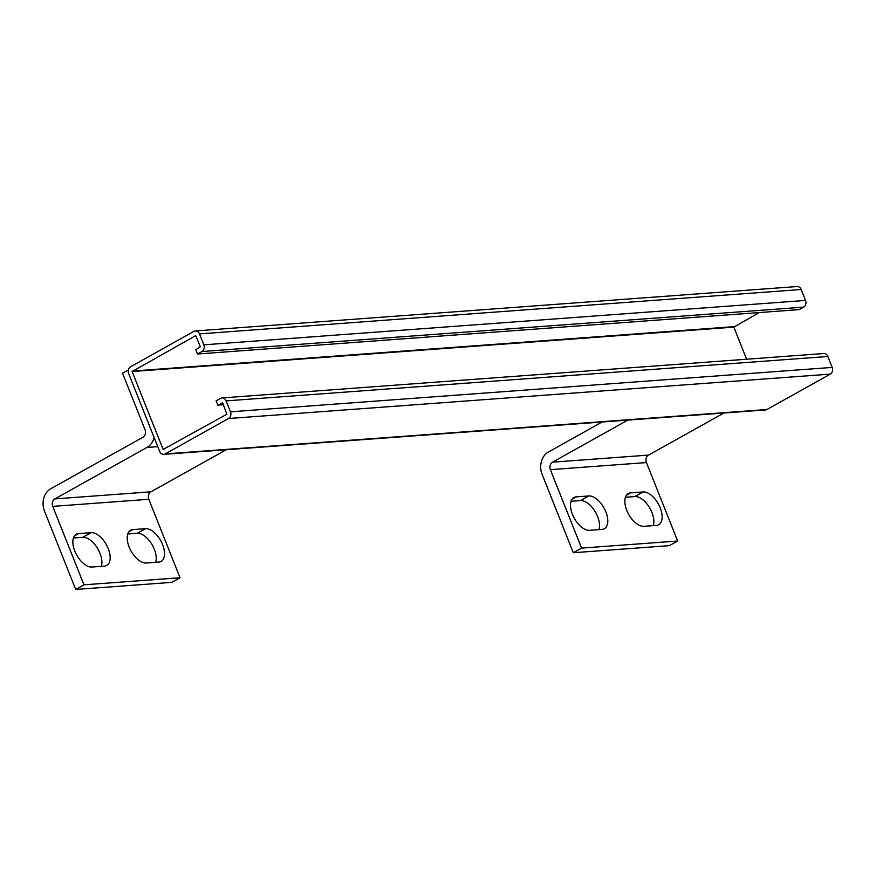 <?xml version="1.0" encoding="UTF-8"?>
<svg xmlns="http://www.w3.org/2000/svg" width="876" height="876" viewBox="0 0 876 876"><rect width="100%" height="100%" fill="white"/><g stroke="black" fill="none" stroke-linecap="round" stroke-linejoin="round"><path stroke-width="1.31" d="M759.207 312.568L733.847 327.131L746.615 359.215M163.932 449.388L163.122 449.443L132.123 371.534L733.847 327.131M223.391 404.734L217.806 405.139L222.635 402.84L226.851 414.238L163.122 449.443M217.806 405.139L216.098 400.858L220.544 398.372A5.07 4.161 85.8 0 1 222 397.923A5.07 4.161 85.8 0 1 226.128 400.89L230.476 411.819A5.07 4.161 85.8 0 1 228.559 418.52L165.225 453.91A5.07 4.161 85.8 0 1 163.757 454.348A5.07 4.161 85.8 0 1 159.64 451.392L128.63 373.483A5.07 4.161 85.8 0 1 130.546 366.781L193.892 331.391A5.07 4.161 85.8 0 1 195.348 330.942A5.07 4.161 85.8 0 1 199.465 333.898L203.812 344.837A5.07 4.161 85.8 0 1 201.907 351.539L197.461 354.014L195.753 349.732L200.33 346.786L195.698 335.639L132.123 371.534M197.461 354.014L799.186 309.622L803.631 307.137A5.07 4.161 85.8 0 0 805.548 300.435L203.812 344.837M222 397.923L823.736 353.532A5.07 4.161 85.8 0 1 827.853 356.488L832.2 367.416A5.07 4.161 85.8 0 1 830.284 374.118L766.949 409.508A5.07 4.161 85.8 0 1 765.482 409.946L163.757 454.348M195.348 330.942L797.072 286.54A5.07 4.161 85.8 0 1 801.19 289.496L805.548 300.435M723.883 413.023L648.579 455.093A5.65 4.654 -94.2 0 0 646.444 462.572L677.663 541.029L669.384 545.649L573.309 552.734L581.587 548.113L550.369 469.656A5.65 4.654 85.8 0 1 552.504 462.178L627.807 420.108M602.14 422.002L548.453 451.994A16.852 13.852 -94.2 0 0 542.091 474.288L573.309 552.734M677.663 541.029L581.587 548.113M630.556 492.87A18.374 9.767 60.8 0 0 628.245 493.538A18.374 9.767 60.8 0 0 627.665 512.372A18.374 9.767 60.8 0 0 643.871 526.312L656.431 525.381A18.374 9.767 60.8 0 0 658.741 524.702A18.374 9.767 60.8 0 0 659.332 505.879A18.374 9.767 60.8 0 0 643.126 491.94L630.556 492.87L626.46 495.159M589.515 530.319L602.075 529.389A18.374 9.767 60.8 0 0 604.385 528.721A18.374 9.767 60.8 0 0 604.977 509.887A18.374 9.767 60.8 0 0 588.771 495.947L576.2 496.878A18.374 9.767 60.8 0 0 573.889 497.557A18.374 9.767 60.8 0 0 573.309 516.391A18.374 9.767 60.8 0 0 589.515 530.319M653.299 525.611A18.374 9.767 60.8 0 0 649.039 506.854A18.374 9.767 60.8 0 0 634.848 496.561L625.42 497.261M598.943 529.619A18.374 9.767 60.8 0 0 594.684 510.861A18.374 9.767 60.8 0 0 580.492 500.579L571.064 501.269M226.249 449.738L150.946 491.808A5.65 4.654 -94.2 0 0 148.821 499.287L180.04 577.744L171.762 582.365L75.686 589.46L83.965 584.829L52.735 506.383A5.65 4.654 85.8 0 1 54.87 498.904L146.971 447.45A16.852 13.852 -94.2 0 0 154.132 437.54M128.345 369.946L122.531 373.198L145.055 429.787A5.65 4.654 85.8 0 1 142.919 437.266L50.819 488.72A16.852 13.852 -94.2 0 0 44.468 511.004L75.686 589.46M180.04 577.744L83.965 584.829M132.933 529.586A18.374 9.767 60.8 0 0 130.623 530.265A18.374 9.767 60.8 0 0 130.031 549.099A18.374 9.767 60.8 0 0 146.237 563.027L158.808 562.096A18.374 9.767 60.8 0 0 161.118 561.428A18.374 9.767 60.8 0 0 161.699 542.594A18.374 9.767 60.8 0 0 145.504 528.666L132.933 529.586L128.838 531.874M91.881 567.035L104.452 566.115A18.374 9.767 60.8 0 0 106.763 565.436A18.374 9.767 60.8 0 0 107.343 546.602A18.374 9.767 60.8 0 0 91.148 532.674L78.577 533.604A18.374 9.767 60.8 0 0 76.267 534.272A18.374 9.767 60.8 0 0 75.675 553.106A18.374 9.767 60.8 0 0 91.881 567.035M155.676 562.326A18.374 9.767 60.8 0 0 151.406 543.569A18.374 9.767 60.8 0 0 137.225 533.287L127.787 533.988M101.32 566.345A18.374 9.767 60.8 0 0 97.05 547.588A18.374 9.767 60.8 0 0 82.87 537.295L73.431 537.995M132.254 371.063L733.978 326.66M201.907 351.539L803.631 307.137M801.19 289.496L199.465 333.898M766.949 409.508L165.225 453.91M830.284 374.118L228.559 418.52M832.2 367.416L230.476 411.819M827.853 356.488L226.128 400.89M648.579 455.093L552.504 462.178M646.444 462.572L550.369 469.656M643.126 491.94L634.848 496.561M580.492 500.579L588.771 495.947M576.2 496.878L572.105 499.167M150.946 491.808L54.87 498.904M146.971 447.45L157.757 446.65M148.821 499.287L52.735 506.383M145.504 528.666L137.225 533.287M82.87 537.295L91.148 532.674M78.577 533.604L74.482 535.893"/></g></svg>
